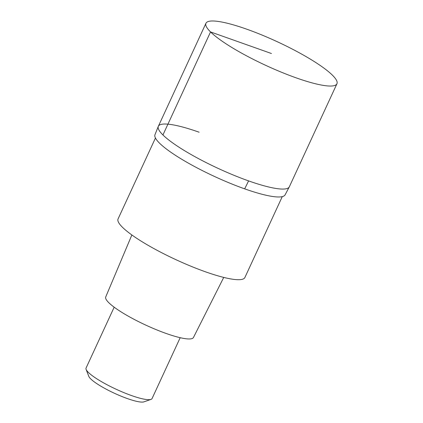 <?xml version="1.0" encoding="UTF-8"?>
<svg xmlns="http://www.w3.org/2000/svg" width="423" height="423" viewBox="0 0 423 423"><rect width="100%" height="100%" fill="white"/><g stroke="black" fill="none" stroke-linecap="round" stroke-linejoin="round"><path stroke-width="0.63" d="M246.736 29.182A72.143 13.145 -155.2 0 1 336.935 83.775A72.143 13.145 -155.2 0 1 296.158 77.853A72.143 13.145 -155.2 0 1 205.953 23.254A72.143 13.145 -155.2 0 1 246.736 29.182M248.55 180.88A72.143 13.145 24.8 0 0 289.332 186.807A72.143 13.145 -155.2 0 1 248.55 180.88A72.143 13.145 -155.2 0 1 158.35 126.287A72.143 13.145 24.8 0 0 248.55 180.88M199.127 132.214A72.143 13.145 -155.2 0 0 158.35 126.287L154.924 134.815A71.688 13.065 24.8 0 0 244.647 188.843A71.688 13.065 24.8 0 0 285.054 194.945L289.332 186.807L336.935 83.775M155.447 138.03L118.07 218.924A69.848 12.727 24.8 0 0 205.409 271.783A69.848 12.727 24.8 0 0 244.885 277.52L282.263 196.626M131.865 234.961L105.729 296.957A48.322 8.804 24.8 0 0 166.17 333.477A48.322 8.804 24.8 0 0 193.459 337.496L223.735 277.414M114.178 307.193L86.065 368.047A36.357 6.625 24.8 0 0 86.118 369.427A36.357 6.625 24.8 0 0 131.521 395.558A36.357 6.625 24.8 0 0 150.985 399.397A36.357 6.625 24.8 0 0 152.069 398.545L180.187 337.697M86.118 369.427L88.814 376.375A30.905 5.631 24.8 0 0 127.402 398.588A30.905 5.631 24.8 0 0 143.947 401.85L150.985 399.397M271.444 53.515L210.548 31.931L162.94 134.958M244.647 188.843A90.892 40.434 -70.5 0 0 248.555 180.88M158.35 126.287L205.953 23.254"/></g></svg>
